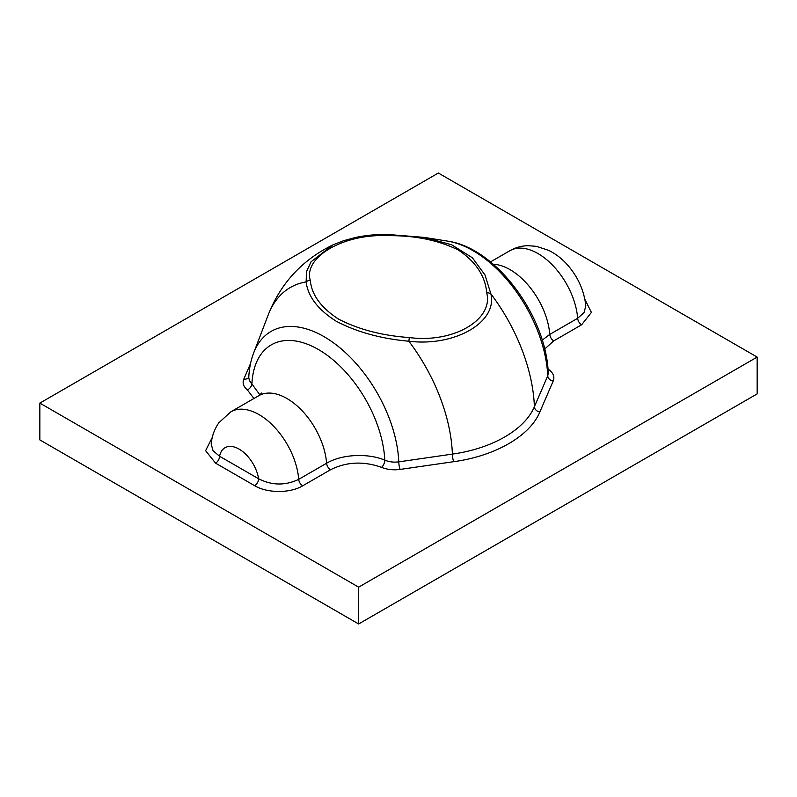 <?xml version="1.0" encoding="UTF-8"?>
<svg xmlns="http://www.w3.org/2000/svg" width="797" height="797" viewBox="0 0 797 797"><rect width="100%" height="100%" fill="white"/><g stroke="black" fill="none" stroke-linecap="round" stroke-linejoin="round"><path stroke-width="1.2" d="M387.681 235.683C343.935 233.511 303.268 257.082 310.282 280.365C311.657 294.89 321.111 307.821 338.635 319.159C358.809 329.55 382.381 335.676 409.319 337.549C453.065 343.427 493.732 319.826 486.718 292.868C485.343 276.121 475.889 261.844 458.365 250.029C438.191 240.126 414.619 235.344 387.681 235.683A5.639 0.568 -88.8 0 1 388.049 234.497L424.273 237.396L451.55 244.729L472.412 257.81L485.004 275.005L490.872 293.874C497.717 322.118 455.007 346.894 408.861 341.226C381.125 338.735 356.897 332.07 336.185 321.211C317.943 309.625 307.931 296.524 306.128 281.909L306.486 271.667L311.079 261.755L332.897 244.918M757.15 357.086L358.65 587.16L39.85 403.103L438.35 173.029L757.15 357.086L757.15 393.897L358.65 623.971L358.65 587.16M358.65 623.971L39.85 439.914L39.85 403.103M261.815 392.971L258.746 395.71A56.358 32.538 60 0 1 300.479 409.07A56.358 32.538 60 0 1 326.601 463.246C341.554 454.3 367.556 452.865 384.812 460.148C389.085 461.931 393.738 462.499 398.789 461.862L452.367 454.101C492.128 448.591 524.755 429.752 534.379 406.749L547.748 375.855L548.236 373.235M248.764 377.609L249.441 380.558L259.912 394.933M542.239 340.15L549.761 334.401L577.656 318.302L584.012 312.603L585.835 305.899C584.141 290.696 578.084 277.107 567.683 265.112C562.174 258.846 555.868 253.944 548.764 250.397L536.431 246.333L528.032 245.685C521.547 245.845 515.47 247.538 509.801 250.766A56.358 32.538 -120 0 1 551.534 264.126A56.358 32.538 -120 0 1 577.656 318.302A5.639 3.258 -120 0 0 581.631 324.768L553.736 340.877L544.69 349.016M258.627 478.788C271.946 485.532 285.316 485.722 298.706 479.346L326.601 463.246A5.639 3.258 -120 0 0 330.576 469.722L302.681 485.821C289.988 493.433 267.274 493.313 254.641 485.692A5.639 3.258 120 0 0 258.627 478.788A28.174 16.269 -120 0 0 239.1 449.119A28.174 16.269 -120 0 0 219.573 456.253L258.627 478.788M302.681 485.821A5.639 3.258 60 0 1 298.706 479.346A56.358 32.538 60 0 0 272.584 425.18A56.358 32.538 60 0 0 230.851 411.81L218.886 422.709C214.443 429.135 211.863 436.238 211.165 444.039L213.068 450.733L219.573 456.253A5.639 3.258 120 0 1 215.589 463.157L205.606 450.684L212.241 437.503M548.097 370.665A5.639 3.736 128.8 0 0 549.641 370.296C553.546 373.564 554.742 377.15 553.208 381.046L539.838 411.979A5.639 4.463 -156.6 0 1 534.379 406.749A134.275 77.528 60 0 0 490.872 293.874A5.639 4.443 171.2 0 0 486.718 292.868M310.282 280.365A5.639 4.712 170.1 0 0 306.128 281.909A134.275 77.528 -120 0 0 268.21 314.915C280.674 283.204 302.252 259.862 332.947 244.888L343.696 240.664L355.323 237.526C366.002 235.254 376.911 234.248 388.049 234.497M539.838 411.979C529.965 435.939 495.435 455.954 453.732 461.692A5.639 1.116 -98.2 0 1 452.367 454.101A134.275 77.528 -120 0 0 408.861 341.226L409.319 337.549M253.924 398.49L247.359 389.892A5.639 3.736 128.8 0 0 251.942 383.437A94.116 54.345 -120 0 1 318.382 349.504A94.116 54.345 -120 0 1 384.812 460.148A5.639 2.68 -67.5 0 1 381.524 467.351C363.542 460.985 346.556 461.772 330.576 469.722M584.888 299.393L591.404 312.414L581.631 324.768M547.957 368.822L549.641 370.296M453.732 461.692L400.154 469.413C393.439 470.3 387.232 469.612 381.524 467.351M254.641 485.692L215.589 463.157M247.359 389.892C243.454 386.625 242.258 383.038 243.792 379.143L250.537 363.522M553.208 381.046A5.639 4.463 -156.6 0 1 547.748 375.855A105.871 61.13 -120 0 0 447.506 241.102L424.721 237.466M268.21 314.915L253.625 353.031A105.871 61.13 60 0 1 335.079 343.975A105.871 61.13 60 0 1 398.789 461.862A5.639 1.116 -98.2 0 0 400.154 469.413M493.233 264.245A56.358 32.538 60 0 1 549.761 334.401A5.639 3.258 -120 0 0 553.736 340.877M243.792 379.143A5.639 4.463 -156.6 0 0 248.784 377.14M230.851 411.81L258.746 395.71M490.464 261.924L509.801 250.766M447.506 241.102C496.342 247.767 546.533 316.738 548.236 373.135M253.625 353.031C250.776 360.573 249.162 368.742 248.764 377.539"/></g></svg>
